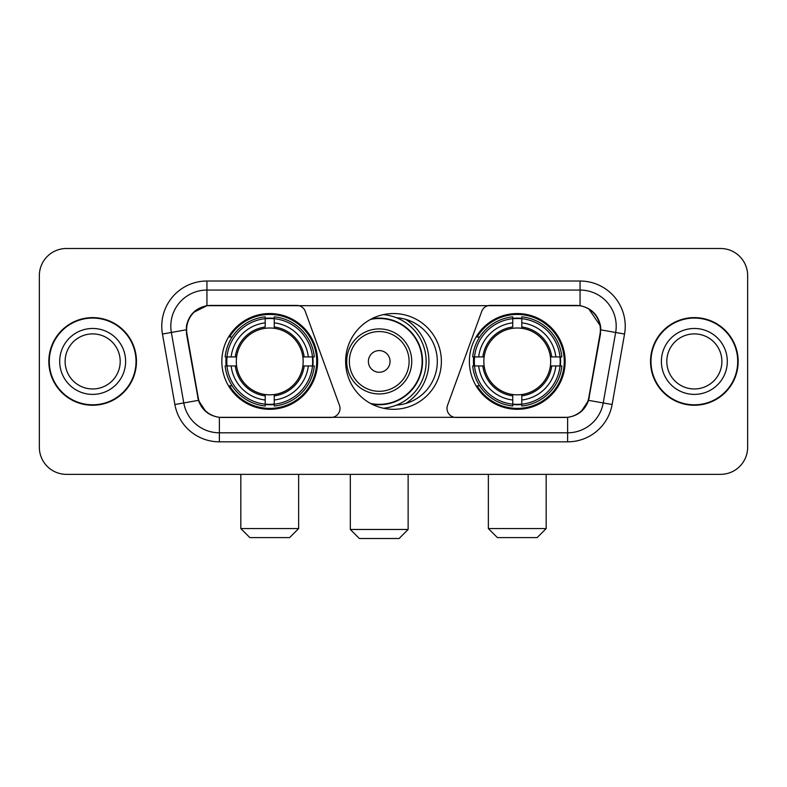 <?xml version="1.0" encoding="UTF-8"?>
<svg xmlns="http://www.w3.org/2000/svg" width="787" height="787" viewBox="0 0 787 787"><rect width="100%" height="100%" fill="white"/><g stroke="black" fill="none" stroke-linecap="round" stroke-linejoin="round"><path stroke-width="1.18" d="M340.004 408.404A9.031 9.031 0 0 1 330.963 417.444L222.16 417.444A24.397 24.397 0 0 1 198.137 397.287L186.981 334.042A24.397 24.397 0 0 1 211.005 305.415L296.768 305.415A9.031 9.031 0 0 1 305.258 311.357L339.453 405.315A9.031 9.031 0 0 1 340.004 408.404M469.386 361.43A47.879 47.879 0 0 0 517.275 409.309A47.879 47.879 0 0 0 565.155 361.43A47.879 47.879 0 0 0 517.275 313.541A47.879 47.879 0 0 0 469.386 361.43M221.845 361.43A47.879 47.879 0 0 0 269.725 409.309A47.879 47.879 0 0 0 317.614 361.43A47.879 47.879 0 0 0 269.725 313.541A47.879 47.879 0 0 0 221.845 361.43M226.144 365.945A43.816 43.816 0 0 1 226.144 356.914M473.685 365.945A43.816 43.816 0 0 1 473.685 356.914M396.422 317.712A43.816 43.816 0 0 1 437.316 361.43A43.816 43.816 0 0 1 396.422 405.148M441.379 361.43A47.879 47.879 0 0 1 393.5 409.309A47.879 47.879 0 0 1 345.621 361.43A47.879 47.879 0 0 1 393.5 313.541A47.879 47.879 0 0 1 441.379 361.43M575.995 305.415L490.232 305.415A9.031 9.031 0 0 0 481.742 311.357L447.547 405.315A9.031 9.031 0 0 0 456.037 417.444L564.84 417.444A24.397 24.397 0 0 0 588.863 397.287L600.019 334.042A24.397 24.397 0 0 0 575.995 305.415M48.833 361.43A43.816 43.816 0 0 0 92.65 405.246A43.816 43.816 0 0 0 136.466 361.43A43.816 43.816 0 0 0 92.65 317.614A43.816 43.816 0 0 0 48.833 361.43M650.534 361.43A43.816 43.816 0 0 0 694.35 405.246A43.816 43.816 0 0 0 738.167 361.43A43.816 43.816 0 0 0 694.35 317.614A43.816 43.816 0 0 0 650.534 361.43M186.43 326.192C188.772 314.889 195.609 308.051 206.942 305.681L580.058 305.681C591.381 308.042 598.218 314.879 600.57 326.192L600.471 334.042L588.568 400.357C585.007 410.175 578.022 415.841 567.634 417.326L219.366 417.326C208.998 415.861 202.023 410.194 198.432 400.357L186.529 334.042L186.43 326.192M193.356 312.508L206.942 305.681L206.942 290.059L580.058 290.059A36.133 36.133 0 0 1 615.65 332.468L603.226 402.934A36.133 36.133 0 0 1 567.634 432.801L219.366 432.801A36.133 36.133 0 0 1 183.774 402.934L171.35 332.468A36.133 36.133 0 0 1 206.942 290.059L206.942 281.018L580.058 281.018L580.058 305.681M588.646 308.691L600.57 326.192L600.845 329.861L624.544 334.042L612.119 404.508A45.174 45.174 0 0 1 567.634 441.832L219.366 441.832A45.174 45.174 0 0 1 174.881 404.508L162.456 334.042A45.174 45.174 0 0 1 206.942 281.018M221.708 417.444L219.366 417.326L219.366 441.832M567.634 441.832L567.634 417.326L565.292 417.444M612.119 404.508L588.568 400.357L581.259 411.493M205.889 411.621L198.432 400.357L174.881 404.508M589.315 397.287L589.168 398.055M197.832 398.055L197.685 397.287M162.456 334.042L186.155 329.812M747.65 275.598A27.102 27.102 0 0 0 720.548 248.495L66.452 248.495A27.102 27.102 0 0 0 39.35 275.598L39.35 447.252A27.102 27.102 0 0 0 66.452 474.354L720.548 474.354A27.102 27.102 0 0 0 747.65 447.252L747.65 275.598L747.65 447.252M39.35 275.598L39.35 447.252M720.548 248.495L66.452 248.495M66.452 474.354L720.548 474.354M120.195 361.43A27.535 27.535 0 0 0 92.65 333.895A27.535 27.535 0 0 0 65.114 361.43A27.535 27.535 0 0 0 92.65 388.965A27.535 27.535 0 0 0 120.195 361.43A27.535 27.535 0 0 1 92.65 388.965A27.535 27.535 0 0 1 65.114 361.43M136.023 361.43A43.364 43.364 0 0 0 92.65 318.066A43.364 43.364 0 0 0 49.286 361.43A43.364 43.364 0 0 0 92.65 404.793A43.364 43.364 0 0 0 136.023 361.43M721.886 361.43A27.535 27.535 0 0 0 694.35 333.895A27.535 27.535 0 0 0 666.805 361.43A27.535 27.535 0 0 0 694.35 388.965A27.535 27.535 0 0 0 721.886 361.43A27.535 27.535 0 0 1 694.35 388.965A27.535 27.535 0 0 1 666.805 361.43M737.714 361.43A43.364 43.364 0 0 0 694.35 318.066A43.364 43.364 0 0 0 650.977 361.43A43.364 43.364 0 0 0 694.35 404.793A43.364 43.364 0 0 0 737.714 361.43M289.606 537.6L249.853 537.6L240.822 528.569L298.637 528.569L289.606 537.6M302.847 365.945A33.428 33.428 0 0 0 274.25 328.307L274.25 326.969L274.25 328.307A33.428 33.428 0 0 0 236.612 365.945A33.428 33.428 0 0 0 302.847 365.945L304.185 365.945L302.847 365.945A33.428 33.428 0 0 1 274.25 394.553L274.25 400.012A38.848 38.848 0 0 0 308.317 365.945L314.308 365.945A44.81 44.81 0 0 1 274.25 406.013L274.25 404.193A43 43 0 0 0 312.498 365.945M227.05 365.945A42.911 42.911 0 0 1 227.05 356.914M274.25 318.755A42.911 42.911 0 0 0 265.209 318.755M312.4 356.914A42.911 42.911 0 0 1 312.4 365.945M314.308 356.914A44.81 44.81 0 0 0 274.25 316.846L274.25 318.666A43 43 0 0 1 312.498 356.914L314.308 356.914M225.141 365.945A44.81 44.81 0 0 0 265.209 406.013L265.209 404.193A43 43 0 0 1 226.961 365.945L225.141 365.945M312.498 356.914L308.317 356.914A38.848 38.848 0 0 0 274.25 322.847L274.25 318.666M274.25 404.193L274.25 400.012M226.961 365.945L231.142 365.945A38.848 38.848 0 0 0 265.209 400.012L265.209 404.193M274.25 322.847L274.25 326.969A34.746 34.746 0 0 1 304.185 356.914L308.317 356.914M308.317 365.945L304.185 365.945A34.746 34.746 0 0 1 274.25 395.881L274.25 394.553M265.209 400.012L265.209 394.553A33.428 33.428 0 0 1 236.612 365.945L231.142 365.945M302.847 356.914L304.185 356.914M274.25 404.105A42.911 42.911 0 0 1 265.209 404.105M265.209 316.846A44.81 44.81 0 0 0 225.141 356.914L226.961 356.914A43 43 0 0 1 265.209 318.666L265.209 316.846M265.209 318.666L265.209 322.847A38.848 38.848 0 0 0 231.142 356.914L226.961 356.914M231.142 356.914L235.274 356.914A34.746 34.746 0 0 1 265.209 326.969L265.209 322.847M235.274 356.914L236.612 356.914L235.274 356.914M265.209 394.553L265.209 395.881A34.746 34.746 0 0 1 235.274 365.945M232.135 337.033L229.578 337.033A46.984 46.984 0 0 1 316.708 361.43A46.984 46.984 0 0 1 229.578 385.817L232.135 385.817M537.147 537.6L497.394 537.6L488.363 528.569L546.178 528.569L537.147 537.6M550.388 365.945A33.428 33.428 0 0 0 521.791 328.307L521.791 326.969L521.791 328.307A33.428 33.428 0 0 0 484.153 365.945A33.428 33.428 0 0 0 550.388 365.945L551.726 365.945L550.388 365.945A33.428 33.428 0 0 1 521.791 394.553L521.791 400.012A38.848 38.848 0 0 0 555.858 365.945L561.859 365.945A44.81 44.81 0 0 1 521.791 406.013L521.791 404.193A43 43 0 0 0 560.039 365.945M474.6 365.945A42.911 42.911 0 0 1 474.6 356.914M521.791 318.755A42.911 42.911 0 0 0 512.75 318.755M559.951 356.914A42.911 42.911 0 0 1 559.951 365.945M561.859 356.914A44.81 44.81 0 0 0 521.791 316.846L521.791 318.666A43 43 0 0 1 560.039 356.914L561.859 356.914M472.692 365.945A44.81 44.81 0 0 0 512.75 406.013L512.75 404.193A43 43 0 0 1 474.502 365.945L472.692 365.945M560.039 356.914L555.858 356.914A38.848 38.848 0 0 0 521.791 322.847L521.791 318.666M521.791 404.193L521.791 400.012M474.502 365.945L478.683 365.945A38.848 38.848 0 0 0 512.75 400.012L512.75 404.193M521.791 322.847L521.791 326.969A34.746 34.746 0 0 1 551.726 356.914L555.858 356.914M555.858 365.945L551.726 365.945A34.746 34.746 0 0 1 521.791 395.881L521.791 394.553M512.75 400.012L512.75 394.553A33.428 33.428 0 0 1 484.153 365.945L478.683 365.945M550.388 356.914L551.726 356.914M521.791 404.105A42.911 42.911 0 0 1 512.75 404.105M512.75 316.846A44.81 44.81 0 0 0 472.692 356.914L474.502 356.914A43 43 0 0 1 512.75 318.666L512.75 316.846M512.75 318.666L512.75 322.847A38.848 38.848 0 0 0 478.683 356.914L474.502 356.914M478.683 356.914L482.815 356.914A34.746 34.746 0 0 1 512.75 326.969L512.75 322.847M482.815 356.914L484.153 356.914L482.815 356.914M512.75 394.553L512.75 395.881A34.746 34.746 0 0 1 482.815 365.945M479.686 337.033L477.119 337.033A46.984 46.984 0 0 1 564.249 361.43A46.984 46.984 0 0 1 477.119 385.817L479.686 385.817M399.098 538.505L359.354 538.505L350.313 529.464L408.138 529.464L399.098 538.505M390.067 361.43A10.841 10.841 0 0 0 379.226 350.589A10.841 10.841 0 0 0 368.385 361.43A10.841 10.841 0 0 0 379.226 372.271A10.841 10.841 0 0 0 390.067 361.43M411.749 361.43A32.523 32.523 0 0 0 379.226 328.907A32.523 32.523 0 0 0 346.703 361.43A32.523 32.523 0 0 0 379.226 393.953A32.523 32.523 0 0 0 411.749 361.43A32.523 32.523 0 0 1 379.226 393.953A32.523 32.523 0 0 1 346.703 361.43M370.559 403.456A42.911 42.911 0 0 0 422.137 361.43A42.911 42.911 0 0 0 370.559 319.394M405.6 403.544A49.689 49.689 0 0 0 405.6 319.315M383.358 314.633A46.984 46.984 0 0 1 383.358 408.227M580.058 281.018A45.174 45.174 0 0 1 624.544 334.042M171.35 332.468A36.133 36.133 0 0 1 170.799 326.192M125.615 361.43A32.956 32.956 0 0 0 92.65 328.474A32.956 32.956 0 0 0 59.694 361.43A32.956 32.956 0 0 0 92.65 394.385A32.956 32.956 0 0 0 125.615 361.43M727.306 361.43A32.956 32.956 0 0 0 694.35 328.474A32.956 32.956 0 0 0 661.385 361.43A32.956 32.956 0 0 0 694.35 394.385A32.956 32.956 0 0 0 727.306 361.43M265.209 404.508A43.315 43.315 0 0 0 274.25 404.508M312.813 365.945A43.315 43.315 0 0 0 312.813 356.914M274.25 318.342A43.315 43.315 0 0 0 265.209 318.342M512.75 404.508A43.315 43.315 0 0 0 521.791 404.508M560.354 365.945A43.315 43.315 0 0 0 560.354 356.914M521.791 318.342A43.315 43.315 0 0 0 512.75 318.342M409.102 361.43A29.876 29.876 0 0 0 379.226 331.553A29.876 29.876 0 0 0 349.349 361.43A29.876 29.876 0 0 0 379.226 391.306A29.876 29.876 0 0 0 409.102 361.43M371.779 404.105A43.315 43.315 0 0 0 422.54 361.43A43.315 43.315 0 0 0 371.779 318.755M298.637 474.354L298.637 528.569M240.822 474.354L240.822 528.569M546.178 474.354L546.178 528.569M488.363 474.354L488.363 528.569M408.138 474.354L408.138 529.464M350.313 474.354L350.313 529.464M408.138 402.728L408.138 401.842"/></g></svg>
